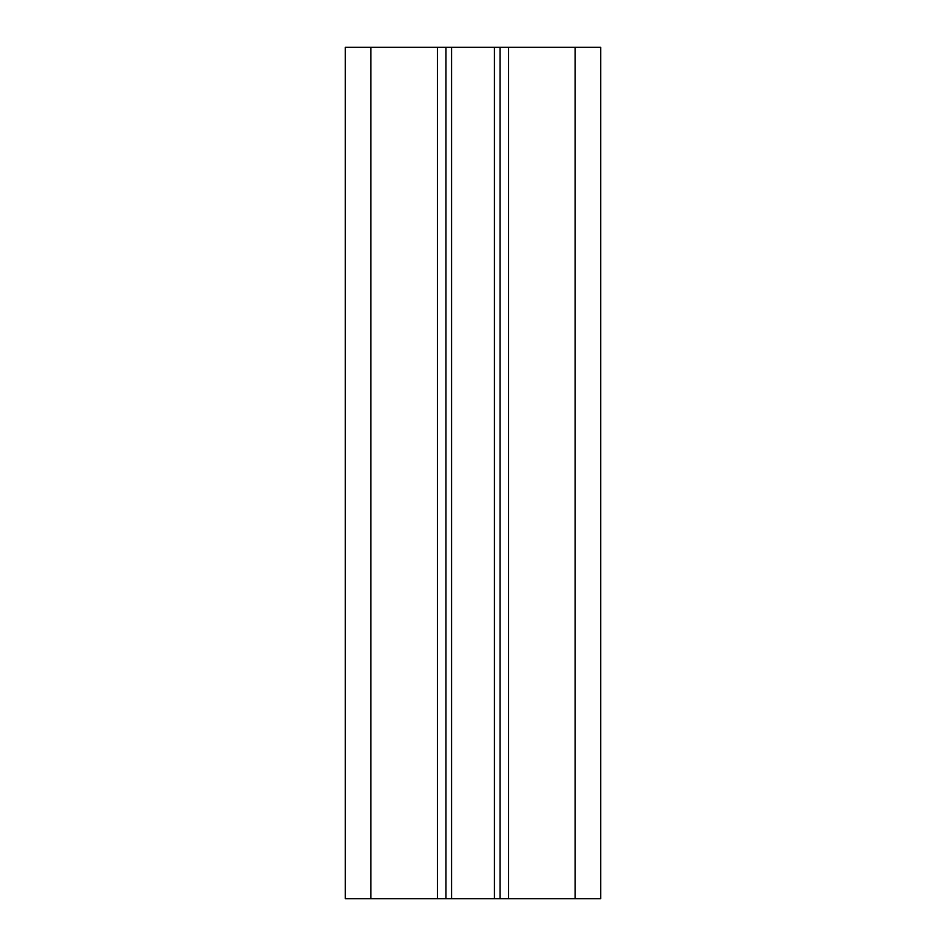<?xml version="1.0" encoding="UTF-8"?>
<svg xmlns="http://www.w3.org/2000/svg" width="946" height="946" viewBox="0 0 946 946"><rect width="100%" height="100%" fill="white"/><g stroke="black" fill="none" stroke-linecap="round" stroke-linejoin="round"><path stroke-width="1.42" d="M575.168 47.3L345.29 47.3L345.29 898.7L600.71 898.7L600.71 47.3L575.168 47.3L575.168 898.7M445.968 47.3L445.968 898.7M500.032 47.3L500.032 898.7M370.832 47.3L370.832 898.7M437.454 47.3L437.454 898.7M508.546 47.3L508.546 898.7M494.439 47.3L494.439 898.7M451.561 47.3L451.561 898.7"/></g></svg>
